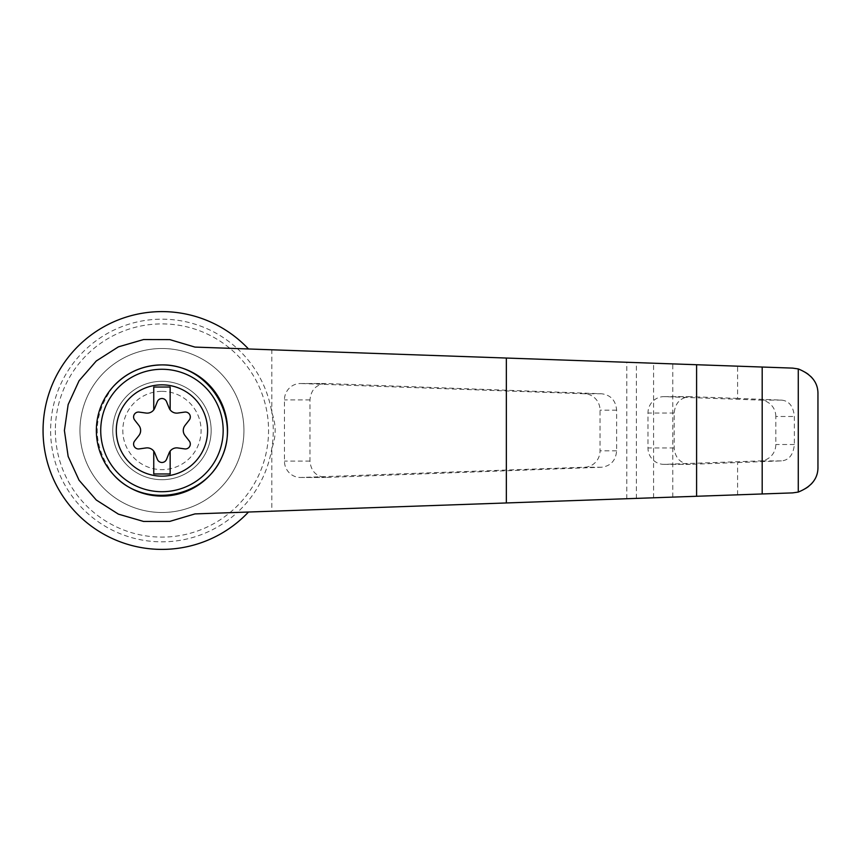 <?xml version="1.0" encoding="UTF-8"?>
<svg xmlns="http://www.w3.org/2000/svg" width="861" height="861" viewBox="0 0 861 861"><rect width="100%" height="100%" fill="white"/><g stroke="black" fill="none" stroke-linecap="round" stroke-linejoin="round"><path stroke-width="0.65" stroke-dasharray="4.3 3.23" d="M194.973 347.091L248.495 348.974A118.904 118.904 0 0 0 78.717 345.595A118.904 118.904 0 0 0 78.717 515.405A118.904 118.904 0 0 0 248.495 512.026L194.973 513.909M817.95 466.662C817.315 481.762 808.877 490.501 792.637 492.89L271.828 511.208L271.828 448.377C276.241 436.462 276.241 424.548 271.828 412.623A111.327 111.327 0 0 0 237.335 348.576L792.637 368.11C808.856 370.488 817.293 379.227 817.95 394.338M248.495 512.026L237.335 512.424A111.327 111.327 0 0 1 50.627 430.5A111.327 111.327 0 0 1 237.335 348.576L248.495 348.974M271.828 511.208L237.335 512.424A111.327 111.327 0 0 0 271.828 412.623L271.828 349.792M326.05 383.532L325.501 383.522C316.095 384.512 310.918 389.979 309.982 399.913L309.982 461.087C310.918 471.021 316.095 476.488 325.501 477.478L601.645 467.232C610.772 465.984 615.766 460.517 616.627 450.841L616.627 410.159C615.766 400.483 610.772 395.016 601.645 393.768L326.05 383.532L300.984 383.532A16.402 15.982 -90 0 0 284.442 399.913L284.442 461.087A16.402 15.982 -90 0 0 300.984 477.468L584.619 467.232A16.402 15.982 -90 0 0 600.042 450.841L600.042 410.159A16.402 15.982 -90 0 0 584.619 393.768L300.984 383.532M737.586 398.406L689.726 396.641C680.308 397.631 675.132 403.099 674.195 413.043L674.195 447.957C675.132 457.901 680.308 463.369 689.726 464.359L781.411 460.893C788.999 460.258 793.315 454.791 794.369 444.502L794.369 416.498C793.358 406.252 789.031 400.785 781.411 400.107L737.586 398.406L737.586 366.173M737.586 494.827L737.586 462.594M775.815 416.498A16.402 15.982 -90 0 0 760.403 400.107L664.52 396.652A16.402 15.982 -90 0 0 647.978 413.043L647.978 447.957A16.402 15.982 -90 0 0 664.52 464.348L760.403 460.893A16.402 15.982 -90 0 0 775.815 444.502L775.815 416.498L794.369 416.498M113.351 474.562C91.858 445.191 91.858 415.82 113.351 386.438A65.597 65.597 0 0 0 113.351 474.562M153.753 451.142L153.753 473.959L170.155 473.959L170.155 451.142M157.391 459.408A4.918 4.918 0 0 0 166.507 459.408L169.111 452.983A8.201 8.201 0 0 1 177.85 447.946L184.706 448.904A4.918 4.918 0 0 0 189.269 441.004L185.007 435.548A8.201 8.201 0 0 1 185.007 425.452L189.269 419.996A4.918 4.918 0 0 0 184.706 412.096L177.85 413.054A8.201 8.201 0 0 1 169.111 408.017L166.507 401.592A4.918 4.918 0 0 0 157.391 401.592L154.786 408.017A8.201 8.201 0 0 1 146.058 413.054L139.191 412.096A4.918 4.918 0 0 0 134.639 419.996L138.901 425.452A8.201 8.201 0 0 1 138.901 435.548L134.639 441.004A4.918 4.918 0 0 0 139.191 448.904L146.058 447.946A8.201 8.201 0 0 1 154.786 452.983L157.391 459.408M170.155 409.858L170.155 387.041L153.753 387.041L153.753 409.858M161.954 381.305A49.195 49.195 0 0 1 204.563 455.103A49.195 49.195 0 0 1 119.345 455.103A49.195 49.195 0 0 1 161.954 381.305A49.195 49.195 0 0 0 112.748 430.5A49.195 49.195 0 0 0 161.954 479.695A49.195 49.195 0 0 0 211.149 430.5A49.195 49.195 0 0 0 161.954 381.305M161.954 391.357A39.143 39.143 0 0 1 195.845 450.066A39.143 39.143 0 0 1 128.052 450.066A39.143 39.143 0 0 1 161.954 391.357M79.955 430.5A81.999 81.999 0 0 0 202.948 501.511A81.999 81.999 0 0 0 202.948 359.489A81.999 81.999 0 0 0 79.955 430.5A81.999 81.999 0 0 0 202.948 501.511A81.999 81.999 0 0 0 202.948 359.489A81.999 81.999 0 0 0 79.955 430.5M55.352 430.5A106.603 106.603 0 0 0 215.25 522.821A106.603 106.603 0 0 0 215.25 338.179A106.603 106.603 0 0 0 55.352 430.5M626.786 498.723L626.786 362.277M636.387 498.39L636.387 362.61M653.574 497.776L653.574 363.224M672.775 497.109L672.775 363.891M781.411 400.107L760.403 400.107M794.369 444.502L775.815 444.502M781.411 460.893L760.403 460.893M309.982 399.913L284.442 399.913M601.645 393.768L584.619 393.768M616.627 410.159L600.042 410.159M616.627 450.841L600.042 450.841M601.645 467.232L584.619 467.232M326.05 477.468L300.984 477.468M309.982 461.087L284.442 461.087M690.264 396.652L664.52 396.652M674.195 413.043L647.978 413.043M674.195 447.957L647.978 447.957M690.264 464.348L664.52 464.348M300.424 383.522L325.501 383.522M300.424 477.478L325.501 477.478M663.96 464.359L689.726 464.359M663.96 396.641L689.726 396.641"/><path stroke-width="1.29" d="M194.973 347.091L169.821 339.621L143.583 339.546L118.387 346.865L96.281 360.985L79.072 380.756L68.148 404.573L64.403 430.5L68.148 456.427L79.072 480.244L96.281 500.015L118.387 514.135L143.583 521.454L169.821 521.379L194.973 513.909L696.592 496.27L696.592 364.73L194.973 347.091M248.495 348.974A118.904 118.904 0 0 0 78.717 345.595A118.904 118.904 0 0 0 78.717 515.405A118.904 118.904 0 0 0 248.495 512.026M696.592 496.27L792.637 492.89L798.265 492.072L798.265 368.928L792.637 368.11L696.592 364.73M798.265 492.072C811.708 486.626 818.273 478.156 817.95 466.662L817.95 394.338C818.273 382.844 811.708 374.374 798.265 368.928M762.189 493.956L762.189 367.044M113.351 386.438C126.524 372.447 142.732 365.268 161.954 364.903C207.544 364.138 241.091 415.712 221.923 457.083C204.154 499.068 143.4 508.851 113.351 474.562M161.954 364.903A65.597 65.597 0 0 1 218.759 463.304A65.597 65.597 0 0 1 105.139 463.304A65.597 65.597 0 0 1 161.954 364.903A65.597 65.597 0 0 1 218.759 463.304A65.597 65.597 0 0 1 105.139 463.304A65.597 65.597 0 0 1 161.954 364.903M161.954 384.845A45.655 45.655 0 0 1 201.485 453.327A45.655 45.655 0 0 1 122.413 453.327A45.655 45.655 0 0 1 161.954 384.845M153.753 451.142A8.201 8.201 0 0 0 146.058 447.946L139.191 448.904A4.918 4.918 0 0 1 134.639 441.004L138.901 435.548A8.201 8.201 0 0 0 138.901 425.452L134.639 419.996A4.918 4.918 0 0 1 139.191 412.096L146.058 413.054A8.201 8.201 0 0 0 153.753 409.858L153.753 387.041L170.155 387.041L170.155 409.858A8.201 8.201 0 0 0 177.85 413.054L184.706 412.096A4.918 4.918 0 0 1 189.269 419.996L185.007 425.452A8.201 8.201 0 0 0 185.007 435.548L189.269 441.004A4.918 4.918 0 0 1 184.706 448.904L177.85 447.946A8.201 8.201 0 0 0 169.111 452.983L166.507 459.408A4.918 4.918 0 0 1 157.391 459.408L154.786 452.983A8.201 8.201 0 0 0 153.753 451.142L153.753 473.959L170.155 473.959L170.155 451.142M153.753 409.858A8.201 8.201 0 0 0 154.786 408.017L157.391 401.592A4.918 4.918 0 0 1 166.507 401.592L169.111 408.017A8.201 8.201 0 0 0 170.155 409.858M506.354 502.953L506.354 358.047M161.954 369.272A61.228 61.228 0 0 1 214.97 461.109A61.228 61.228 0 0 1 108.927 461.109A61.228 61.228 0 0 1 161.954 369.272"/></g></svg>
